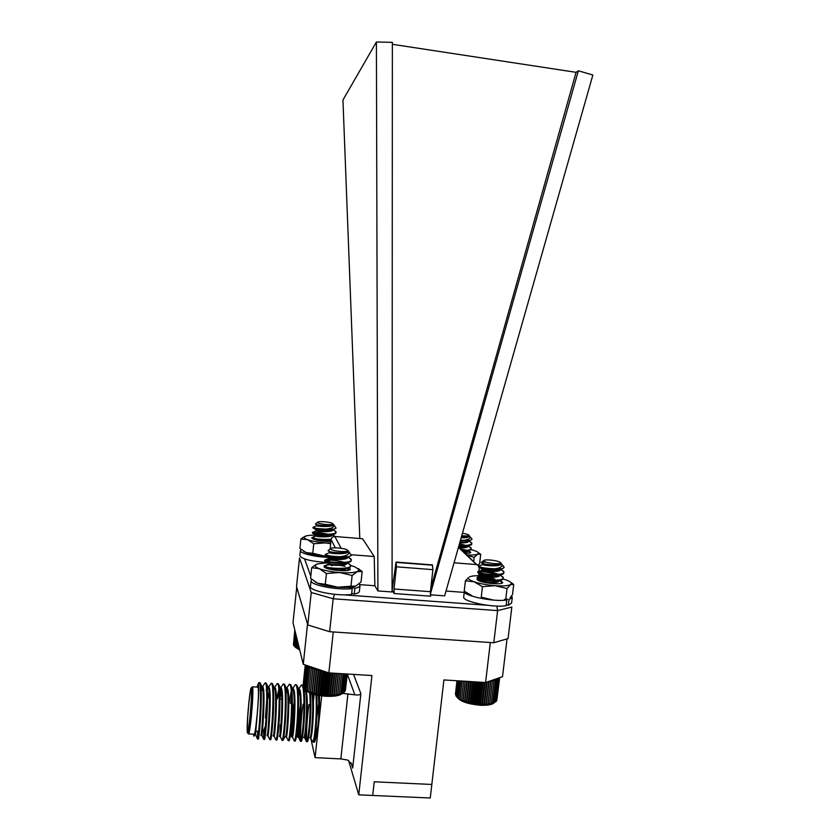 <?xml version="1.0" encoding="UTF-8"?>
<svg xmlns="http://www.w3.org/2000/svg" width="840" height="840" viewBox="0 0 840 840"><rect width="100%" height="100%" fill="white"/><g stroke="black" fill="none" stroke-linecap="round" stroke-linejoin="round"><path stroke-width="1.26" d="M296.73 587.223L307.524 624.015L303.272 664.293L293.013 622.766L296.73 587.223M333.26 631.953L490.319 642.516L485.583 682.51L443.909 679.949L431.823 784.455L374.231 781.799L431.823 784.455L430.259 798L358.754 794.84L371.931 675.538L328.86 672.893L333.26 631.953M485.583 682.51L502.509 676.725L507.024 639.009M372.708 795.459L374.231 781.799L372.708 795.459M328.86 672.893L303.272 664.293M348.579 760.442L358.754 794.84M310.758 738.108L315.084 757.638L340.83 758.909L347.707 760.074L351.792 764.169L352.685 768.065L351.162 762.972M342.5 693.399L354.858 694.827C358.25 695.268 360.255 694.859 360.875 693.609L352.685 768.065M314.16 694.418L313.373 701.851M315.084 757.638L321.699 695.898M319.483 695.583C320.156 713.223 316.071 745.605 313.677 742.035M313.32 742.098C314.381 741.982 315.409 735.703 316.428 723.261C317.153 712.793 317.247 703.385 316.722 695.048M315.956 694.88C316.481 703.216 316.375 712.667 315.661 723.219C314.506 736.911 313.404 743.075 312.344 741.741M318.538 719.691C319.032 709.811 318.927 701.704 318.234 695.352M309.781 737.783C311.272 740.628 314.024 705.8 311.966 693.746M303.692 737.447C305.235 740.786 308.154 699.636 305.393 690.974L304.752 689.231M297.423 727.493L297.518 736.9M297.602 737.121C299.008 740.733 301.969 699.058 299.292 690.533L298.557 688.947M294.189 701.683C291.921 715.029 290.724 734.496 291.428 736.586M291.501 736.785C292.772 740.67 295.774 698.481 293.192 690.091L292.635 688.748L291.764 688.601M288.719 698.544L288.026 702.597M285.768 689.462L286.744 688.139L287.322 688.433C290.714 692.107 287.301 742.518 286.104 736.302L285.39 736.449C286.514 740.607 289.569 697.904 287.07 689.661L286.387 688.191M279.269 736.102C280.256 740.544 283.353 697.316 280.949 689.22L280.476 688.034L279.52 688.075M278.869 689.346L276.591 698.827M273.147 735.756C273.977 740.492 277.127 696.727 274.817 688.779L274.176 687.446M267.015 735.409C267.687 740.428 270.889 696.139 268.663 688.349L268.286 687.32L267.225 687.645M266.574 689.283L266.196 690.543M260.873 735.063C261.387 740.365 264.642 695.552 262.521 687.918L262.175 686.952L261.072 687.477M260.4 689.336L260.106 690.396M254.72 734.716L255.57 728.868C254.793 734.192 254.195 736.627 253.764 736.155L253.407 734.16M259.455 682.721L260.589 683.823C261.702 688.013 261.377 705.653 260.379 720.226C259.371 733.719 258.647 739.998 258.216 739.074M258.185 736.05L258.416 731.241M263.256 690.575L263.529 689.283M265.555 683.057L266.752 684.264C267.918 688.558 267.645 706.104 266.647 720.573C265.639 733.94 264.873 740.229 264.369 739.421M264.264 737.373L264.548 730.149M267.95 698.334L269.136 691.52M271.635 683.393L272.895 684.716C274.113 689.115 273.903 706.545 272.916 720.909C271.897 734.16 271.1 740.45 270.512 739.767M275.237 691.331L275.688 689.315M277.715 683.728L279.038 685.167C280.308 689.661 280.161 706.997 279.163 721.245C278.145 734.38 277.305 740.67 276.644 740.103M279.951 698.575L281.316 691.215M283.773 684.075L285.169 685.608C286.493 690.207 286.398 707.438 285.401 721.581C284.382 734.611 283.51 740.891 282.776 740.45M289.832 684.422L290.724 684.631L291.291 686.07C292.656 690.753 292.625 707.889 291.627 721.917C290.608 734.832 289.706 741.111 288.897 740.786M293.423 691.152L293.8 689.661M295.88 684.768L296.793 684.999L297.413 686.522C298.82 691.299 298.841 708.33 297.843 722.253C296.825 735.042 295.89 741.332 295.019 741.122M298.421 695.95L299.46 691.183M301.906 685.115L303.072 685.724M303.765 688.034C304.941 695.919 305.036 707.438 304.048 722.589C303.03 735.263 302.054 741.552 301.119 741.447M300.899 740.88C300.038 737.667 300.888 719.229 303.051 704.214M310.495 693.2C311.094 701.6 311.01 711.512 310.244 722.925C309.225 735.483 308.217 741.773 307.219 741.773M306.978 741.279C306.002 738.276 306.768 719.691 308.963 704.54M310.621 694.922L310.968 693.378M257.659 731.199L257.428 738.917C257.838 740.229 258.562 733.992 259.591 720.185C260.694 704.067 260.957 684.957 259.486 682.784L258.206 683.624M257.04 687.089L258.269 683.676C259.035 686.207 258.772 695.51 257.481 711.585L255.486 734.716L254.888 734.685M255.486 734.664L255.602 731.094M261.177 689.325L262.941 687.005C265.724 690.648 262.196 741.237 261.628 735.032L261.062 735M267.341 689.283L268.611 687.047L269.052 687.361C271.981 691.016 268.485 741.562 267.76 735.347L267.236 735.325M273.494 689.294L274.669 687.414L275.153 687.719C278.24 691.373 274.774 741.877 273.882 735.672L273.126 735.63M275.782 739.589L273.861 735.494L273.819 733.477M277.337 698.87L278.995 691.278M279.636 689.356L280.707 687.771L281.243 688.075C284.487 691.74 281.043 742.203 279.993 735.987L279.552 735.966M281.883 739.841L279.962 735.777L280.276 724.815M286.104 736.302L285.989 735.158M287.994 708.089L291.26 691.163M291.879 689.598L292.761 688.506L293.391 688.79C296.94 692.465 293.538 742.844 292.194 736.617L291.816 736.596M292.068 735.756C291.617 731.661 292.887 713.748 294.956 701.578M298.568 688.989L299.45 689.147C303.145 692.832 299.775 743.159 298.274 736.932L298.2 736.575C297.507 733.32 298.788 713.58 301.088 700.854M304.08 689.955L304.605 689.315M306.022 690.585C309.12 698.659 305.823 743.179 304.343 737.247L304.038 737.236M305.855 732.081L306.127 740.849L304.238 736.743M306.526 704.13L307.188 700.266M312.764 694.008C314.874 706.954 311.776 742.885 310.401 737.562L310.139 737.552M312.648 703.259L313.278 699.783M319 695.499L319.505 702.461M316.197 736.575L316.155 726.705M316.754 718.116L319.347 699.384M306.285 741.426C307.272 742.77 308.343 736.586 309.467 722.883C310.254 711.28 310.328 701.274 309.708 692.864M300.951 715.649C299.817 728.353 299.534 736.67 300.09 740.597L298.2 736.575M300.206 741.122C301.13 742.455 302.159 736.26 303.272 722.547C304.427 706.534 304.143 687.509 302.085 685.314L301.34 684.978L299.964 687.047M294.126 740.807C294.977 742.14 295.964 735.935 297.066 722.211C298.211 706.178 298 687.151 296.037 684.947L295.344 684.6L294.01 686.606M293.318 688.706L293.024 689.745M291.522 696.749L290.462 703.5M288.036 740.492C288.813 741.815 289.758 735.62 290.85 721.875C291.984 705.831 291.858 686.784 289.968 684.59L289.338 684.232L288.057 686.165M287.028 689.493L286.041 693.903M281.935 740.177C282.639 741.5 283.531 735.294 284.623 721.539C285.747 705.474 285.705 686.417 283.889 684.232L283.322 683.875L282.082 685.724M281.306 688.17L279.888 694.544M275.825 739.861C276.455 741.185 277.305 734.969 278.387 721.203C279.5 705.127 279.531 686.06 277.809 683.865L277.284 683.508L276.098 685.283M275.268 687.939L274.932 689.304M269.703 739.547C270.26 740.87 271.068 734.643 272.129 720.867C273.242 704.771 273.357 685.692 271.709 683.508L271.246 683.141L270.102 684.841M263.76 730.832L263.55 739.053L261.765 735.252M263.571 739.231C264.054 740.554 264.821 734.318 265.87 720.531C266.973 704.413 267.162 685.325 265.608 683.141L265.188 682.784L264.086 684.411M263.172 687.55L262.51 690.533M255.57 728.868L257.481 711.585M257.743 687.13L258.185 687.162C258.793 691.719 258.342 702.167 256.809 718.494C255.559 730.044 254.594 735.273 253.911 734.181L248.787 733.919M252.137 687.13L252.672 686.837C253.208 691.394 252.703 701.841 251.171 718.19C249.921 729.75 248.997 734.979 248.367 733.898M248.808 702.901C249.931 692.307 250.803 687.256 251.422 687.75C251.979 691.677 251.507 701.683 250.005 717.749C248.777 729.13 247.884 734.055 247.317 732.533C246.908 727.608 247.401 717.738 248.808 702.901M249.953 717.056C248.882 727.062 248.073 731.609 247.538 730.674C247.107 726.537 247.538 717.497 248.861 703.553C249.921 693.567 250.73 689.01 251.276 689.881C251.727 693.84 251.286 702.901 249.953 717.056M265.451 717.896L266.711 700.486M267.267 709.044L267.446 691.845M263.392 731.168L265.451 726.033M392.364 44.3L576.082 72.324L430.763 588.546M392.081 590.457L396.07 562.065L432.369 564.9L432.915 569.646L430.406 591.686L430.668 596.2L394.159 593.523L392.207 590.468M359.762 584.63L374.861 585.753L377.906 590.94L376.404 42L342.951 100.013L359.804 538.514M376.404 42L392.364 42.346L392.081 591.98L377.906 590.94M374.861 585.753L374.231 556.521L362.586 538.745L334.856 536.498C332.787 536.539 331.538 537.558 331.118 539.574L330.11 549.045M430.679 594.825L444.644 595.854L592.861 75.012L578.361 70.77L430.3 594.332M578.361 70.77L576.082 72.324M464.237 592.4L446.019 591.045M493.794 642.747L508.064 638.589L511.844 607.058L497.606 610.606L493.794 642.747L329.627 631.701L307.797 624.971L296.52 586.488L299.502 558.001L311.231 592.484L307.797 624.971M334.425 594.29L333.165 598.763L329.627 631.701M311.231 592.484L333.165 598.763L497.606 610.606L497.007 607.1M479.336 566.685L478.685 575.683M478.391 578.151L478.317 578.771M463.197 547.869L458.619 546.735L460.341 549.161M454.052 562.79L476.826 564.596L479 566.034M374.231 556.521L351.404 554.736M329.837 551.628L329.763 552.279M329.395 555.775L328.955 559.839L326.487 562.79M394.159 593.523L394.002 588.998L430.406 591.686M396.07 562.065L396.469 566.832L394.002 588.998M323.558 671.107L323.085 671.538L322.739 670.835M321.72 670.499L320.869 671.192L320.407 670.058M319.925 669.889L318.717 670.782L318.276 669.333L315.599 694.092L316.292 693.536L317.594 694.523L318.433 693.956L321.783 695.184L325.164 694.796L326.088 695.583L327.432 694.932L328.219 695.667L329.647 694.985L330.298 695.678L331.81 694.964L332.315 695.625L333.879 694.859L334.226 695.489L339.35 694.102L339.213 694.67L343.896 692.412M318.161 669.301L316.659 670.32L316.344 668.776L317.457 669.06M316.344 668.776L314.717 669.805L314.559 668.273L316.344 668.776L313.698 693.609L314.233 693.063L315.599 694.092M314.559 668.273L312.911 669.239L312.921 667.716L314.559 668.273L311.923 693.074L312.291 692.517L313.698 693.609M312.921 667.716L311.262 668.64L311.441 667.128L312.921 667.716L310.286 692.496L310.495 691.94L311.923 693.074M310.643 666.771L311.441 667.128L309.792 668.01L310.107 666.593M310.034 666.572L308.511 667.349L308.899 666.194M308.595 666.089L307.43 666.676L307.818 665.826M307.262 665.637L306.579 665.984L306.852 665.5M340.064 556.731C346.574 555.996 349.524 554.337 348.894 551.764L351.372 555.419L349.031 556.658L340.064 556.731C331.769 556.416 326.886 555.639 325.416 554.421L327.096 553.665M348.243 557.141L351.33 559.797C351.855 564.071 325.185 562.548 324.786 560.196L326.55 559.419M345.986 562.223L347.067 562.643M347.55 562.842L350.711 565.572C351.246 569.95 324.419 568.397 324.167 565.971L325.994 565.163M345.576 568.019L346.427 568.355M346.846 568.544L348.285 569.279M349.031 556.658C342.132 558.611 324.649 556.553 325.29 555.009L325.657 554.652M345.649 556.909L346.332 557.141M351.215 560.227L351.046 561.099C348.936 564.921 323.978 562.905 324.681 560.805L324.713 560.679C325.038 559.303 338.562 560.217 345.944 562.947M350.595 566.002L350.395 566.916C348.149 570.78 323.337 568.754 324.062 566.58M338.247 547.964C333.512 547.659 330.897 547.942 330.404 548.803C330.981 549.969 334.205 550.851 340.074 551.45C344.946 551.754 347.55 551.45 347.886 550.547C347.141 549.392 343.928 548.53 338.247 547.964M348.894 551.764L348.411 551.061M348.065 550.694L348.411 551.187L347.204 551.964L340.064 552.825C333.06 552.521 329.049 551.817 328.041 550.704L328.135 550.62M348.411 551.187L347.886 550.547M348.39 551.345L348.39 551.46C348.737 554.61 330.477 553.928 329.5 552.605L330.372 552.206M338.541 553.046L341.366 553.697M347.76 557.235C348.117 560.458 329.742 559.766 328.87 558.39L328.797 558.275C329.921 557.561 333.994 557.97 341.03 559.514M347.161 562.8L347.141 563.021C347.487 566.307 328.996 565.603 328.241 564.165L328.933 563.755M338.195 564.7L340.673 565.32M346.542 568.606L343.182 570.738M347.204 551.964C343.014 553.928 329.038 552.699 329.49 551.754L329.7 551.586M341.407 552.972L343.35 553.529M348.369 556.742L347.603 557.077C345.629 559.913 328.409 558.716 328.881 557.55L328.944 557.434C331.286 556.857 335.937 557.487 342.909 559.335M347.193 562.034L347.046 562.779M351.046 561.099L346.962 562.895C344.894 565.75 327.8 564.553 328.262 563.336L324.713 560.679M340.715 564.585L342.468 565.131M346.574 567.861L346.395 568.606M350.395 566.916L346.311 568.701C345.03 569.825 342.258 570.433 337.974 570.518M340.347 570.392L341.397 570.717M342.689 693.189C340.211 695.604 334.604 696.633 325.868 696.287C315.105 695.363 308.238 693.168 305.288 689.693M345.387 690.438L347.319 674.026M344.904 691.331L347.172 674.016M344.201 692.129L344.883 691.582L346.794 673.995M306.065 665.238L303.566 687.792L306.39 690.564L310.286 692.496M305.498 665.049L303.576 687.614M305.267 664.965L303.209 686.669M303.072 685.671L305.256 664.965M344.201 692.192L346.175 673.953M343.298 692.748L345.345 673.9M342.174 693.263L344.284 673.837M340.862 693.714L343.024 673.764M339.35 694.102L341.565 673.67M337.701 695.005L340.022 673.575M337.68 694.428L339.938 673.575M336.031 695.279L338.394 673.481M335.843 694.68L338.142 673.46M334.226 695.489L336.62 673.365M333.879 694.859L336.21 673.344M332.315 695.625L334.73 673.25M331.81 694.964L334.152 673.218M330.298 695.678L332.724 673.134M329.647 694.985L332.01 673.082M328.219 695.667L330.656 673.008M327.432 694.932L329.794 672.956M326.088 695.583L328.534 672.788M325.164 694.796L327.569 672.462M323.935 695.415L326.435 672.084M322.896 694.596L325.343 671.822M321.783 695.184L324.334 671.37M320.639 694.312L323.085 671.538M319.662 694.89L322.256 670.677M318.433 693.956L320.869 671.192M317.594 694.523L320.208 669.984M316.292 693.536L318.717 670.782M314.233 693.063L316.659 670.32M312.291 692.517L314.717 669.805M310.495 691.94L312.911 669.239M308.858 691.31L311.262 668.64M307.387 690.648L309.792 668.01M306.117 689.955L308.511 667.349M305.046 689.241L307.43 666.676M304.185 688.517L306.579 665.984M325.931 529.106C331.758 528.496 334.415 527.111 333.879 524.947L336.084 528.139L333.921 529.148L325.931 529.106C318.665 528.822 314.391 528.224 313.089 527.31L314.192 526.817M333.784 530.093L336.063 532.077C336.536 535.521 312.984 534.188 312.543 532.434L313.688 531.93M330.298 534.114L331.769 534.597M335.947 532.434L335.822 533.169L332.346 534.807M333.186 535.164L335.244 536.529M331.202 539.133C324.387 540.151 312.155 538.65 311.997 537.558L313.194 537.033M329.983 539.259L331.118 539.637M333.921 529.148C327.737 530.659 312.428 528.969 312.984 527.846L313.446 527.552M329.406 529.294L330.561 529.599M332.094 530.082L332.661 530.292M335.822 533.169C334.026 536.256 311.84 534.544 312.438 532.99L312.469 532.885C315.21 532.014 321.143 532.644 330.256 534.755M331.611 535.196L332.147 535.395M331.096 539.774C321.856 540.32 315.494 539.837 312.007 538.303M324.544 521.766C320.292 521.482 317.94 521.672 317.499 522.354C318.014 523.268 320.838 523.981 325.973 524.506C330.341 524.801 332.682 524.591 332.997 523.887C332.356 522.984 329.543 522.281 324.544 521.766M333.879 524.947L333.428 524.339M333.186 524.076L332.346 525.063L325.962 525.704C319.82 525.431 316.302 524.874 315.409 524.034L315.494 523.971M333.469 524.454L332.997 523.887M333.438 524.58L333.449 524.674C333.753 527.236 317.646 526.638 316.712 525.693L318.549 525.472M322.13 525.819L325.941 526.543M332.903 529.809C333.218 532.423 317.006 531.825 316.155 530.827L325.679 531.699M331.716 533.967L332.272 534.524M332.346 534.933C332.671 537.611 316.365 536.991 315.609 535.962L315.546 535.878C316.302 535.385 319.589 535.71 325.406 536.855M330.971 540.992L329.238 541.558M332.346 525.063C328.556 526.617 316.312 525.609 316.701 524.958L317.289 524.811M325.973 525.893L328.125 526.438M333.784 529.158L332.766 529.62C331.055 531.919 315.756 530.922 316.155 530.103L316.218 530.019C317.993 529.662 321.846 530.187 327.768 531.583M332.304 533.883L332.377 534.503M332.199 534.765C330.425 537.096 315.21 536.088 315.619 535.238L315.672 535.154C317.489 534.755 321.394 535.28 327.411 536.729M331.034 540.351L324.765 541.38M316.439 540.141L325.416 541.433M299.754 650.087L295.176 647.073M295.218 631.712L293.769 645.582L296.237 647.903L299.586 649.404M294.945 630.577L293.78 645.466M294.808 630.053L293.465 644.7M298.379 648.396L298.673 645.666M297.098 647.861L297.728 641.855M295.985 647.304L296.909 638.516M295.05 646.737L296.205 635.702M294.305 646.159L295.649 633.423M463.312 540.351C468.321 539.784 470.547 538.534 469.98 536.592L472.048 539.165L470.589 540.351L460.467 540.267M467.103 540.529L467.88 540.803M469.728 541.569L471.849 543.48C470.925 545.118 466.651 545.727 459.029 545.297M459.459 543.795L467.471 545.853M471.733 543.837L471.597 544.551L468.174 546.137M469.088 546.546L471.272 548.51C470.788 549.875 467.723 550.536 462.042 550.505M470.589 540.351L460.288 540.897M464.572 540.435L466.284 540.918M467.922 541.464L468.5 541.684M471.597 544.551C469.865 545.874 465.623 546.336 458.85 545.916M463.995 545.423L465.948 545.979M467.397 546.483L467.954 546.693M471.156 548.867L470.999 549.612C469.928 550.61 467.166 551.124 462.714 551.135M461.759 535.7L462.945 535.815C466.715 536.077 468.709 535.899 468.93 535.28C468.562 534.566 466.41 533.904 462.452 533.284M469.98 536.592L469.382 535.868L463.04 536.991M469.34 536.004L469.35 536.162C468.825 537.337 466.095 537.884 461.16 537.821M461.192 537.695L461.759 537.821M468.762 541.191C468.111 542.472 465.098 543.029 459.721 542.861M459.827 542.514L461.475 542.892M467.502 545.223L468.058 545.779M468.185 546.221C467.555 547.501 464.615 548.069 459.344 547.932M458.798 547.407L461.171 547.942M466.977 550.284L467.544 550.841M467.596 551.25L464.394 552.741M468.468 536.434L461.339 537.18M461.79 537.191L463.995 537.768M470.012 540.425L468.626 541.002C467.324 541.957 464.415 542.367 459.9 542.231M459.995 541.905L463.596 542.819M468.122 545.15L468.216 545.759M468.027 546.063C466.546 547.071 463.428 547.47 458.651 547.271M467.565 550.211L467.618 550.83M470.999 549.612L463.817 552.195M499.076 677.901L499.454 678.594L498.781 677.996M498.572 678.069L499.076 679.161L498.015 678.269M497.952 678.279L498.467 679.686L497.658 678.384M497.228 678.657L497.637 680.159L496.335 679.087L497.228 678.657M496.335 679.087L496.598 680.578L495.254 679.455L496.335 679.087M495.254 679.455L495.358 680.946L493.983 679.77L495.254 679.455M493.154 679.928L493.983 679.77L493.931 681.24L492.639 680.096M457.853 680.81L456.068 696.108L457.989 698.208L462.872 700.896L463.124 700.34L464.499 701.505L464.919 700.97L466.263 702.082L466.841 701.547L468.143 702.607L468.867 702.082L470.117 703.091L470.978 702.555L474.233 703.878L475.367 703.322L476.332 704.172L477.582 703.595L478.433 704.393L479.787 703.794L480.512 704.55L481.94 703.92L482.528 704.634L484.04 703.973L484.481 704.645L486.045 703.941L486.329 704.582L489.689 703.647L489.657 704.225L492.524 680.138L492.324 681.471L491.327 680.547M490.812 680.726L490.57 681.639L489.941 681.02M502.1 565.52L504.2 567.263L502.73 568.67L494.676 568.806C485.762 568.418 480.406 567.546 478.622 566.192L480.175 565.541M499.716 568.964L500.283 569.195M501.113 569.573L503.958 572.135C504.399 576.261 478.349 574.056 477.95 571.83L477.907 571.715C477.467 570.213 492.544 571.61 499.758 574.865L499.842 574.172M500.367 575.148L503.286 577.784C503.727 582.005 477.54 579.758 477.278 577.469L477.246 577.353C479.084 576.146 484.953 576.681 494.855 578.97C488.303 577.71 482.99 577.395 478.926 578.025C483.704 577.825 489.605 578.76 496.64 580.839M502.73 568.67C496.881 570.832 477.75 568.323 478.485 566.769L478.884 566.444M497.679 568.964L498.834 569.363M503.843 572.544L503.654 573.405C501.532 576.996 477.046 574.381 477.824 572.418L477.866 572.292C478.265 571.053 491.085 572.24 498.382 575.043M503.171 578.193L502.961 579.096C500.714 582.729 476.364 580.094 477.162 578.057L477.194 577.952C477.813 577.322 480.459 577.259 485.111 577.742M490.108 560.007C486.098 559.734 483.924 559.976 483.556 560.711C484.323 561.96 487.851 562.926 494.151 563.598C498.278 563.871 500.451 563.619 500.682 562.842C499.737 561.593 496.219 560.648 490.108 560.007M494.676 568.806C500.157 568.134 502.562 566.664 501.911 564.385L500.934 563.157M500.682 562.884L501.186 563.514L500.535 564.06L494.288 564.952C486.769 564.585 482.391 563.798 481.142 562.569L485.394 561.95M501.134 563.682L501.144 563.871C501.449 566.916 483.567 565.782 482.632 564.512L483.62 564.175M490.969 565.121L493.994 565.866M500.472 569.53C500.756 572.639 482.8 571.484 481.961 570.161L481.877 570.045C482.958 569.436 486.864 569.929 493.616 571.547M499.8 575.179C500.084 578.361 482.034 577.175 481.288 575.809L481.215 575.694C482.37 575.043 486.37 575.547 493.217 577.238M499.139 580.828C497.354 582.865 492.66 583.443 485.058 582.561M502.961 579.096L498.929 580.734C496.808 583.433 480.123 581.805 480.638 580.629L480.554 581.343L481.299 581.07M490.35 582.246L492.796 582.908M500 564.323C495.915 566.087 482.139 564.564 482.622 563.692L482.947 563.525M494.046 565.152L495.999 565.75M501.585 568.837L500.315 569.373C498.351 572.019 481.446 570.433 481.961 569.341L482.034 569.236C484.281 568.775 488.775 569.51 495.516 571.431M503.654 573.405L499.622 575.053C497.574 577.721 480.784 576.125 481.299 574.99L481.362 574.885C483.641 574.371 488.197 575.117 495.023 577.111M499.191 579.863L499.055 580.577M480.638 580.629L477.194 577.952M492.849 582.204L494.519 582.782M494.172 702.755C492.167 704.728 487.483 705.558 480.144 705.232C468.185 704.109 460.614 701.578 457.454 697.63M457.023 680.757L455.658 695.09M456.95 680.757L455.459 694.145M496.902 699.972L499.611 677.985M496.482 700.833L499.454 678.594M495.852 701.6L496.451 701.138L499.076 679.161M489.657 704.225L495.842 701.694L498.467 679.686M457.328 680.778L456.078 696.014M456.74 696.832L458.598 680.851M495.012 702.208L497.637 680.159M493.962 702.671L496.598 680.578M492.723 703.059L495.358 680.946M491.295 703.395L493.931 681.24M489.689 703.647L492.324 681.471M488.061 704.435L490.886 680.694M487.935 703.836L490.57 681.639M486.329 704.582L489.09 681.314M486.045 703.941L488.681 681.723M484.481 704.645L487.169 681.965M484.04 703.973L486.623 682.154M482.528 704.634L485.153 682.49M481.94 703.92L484.491 682.448M480.512 704.55L483.137 682.364M479.787 703.794L482.328 682.311M478.433 704.393L481.058 682.238M477.582 703.595L480.113 682.175M476.332 704.172L478.937 682.101M475.367 703.322L477.876 682.038M474.233 703.878L476.816 681.975M473.151 702.975L475.64 681.901M472.154 703.51L474.705 681.849M470.978 702.555L473.424 681.765M470.117 703.091L472.626 681.712M468.867 702.082L471.272 681.629M468.143 702.607L470.61 681.597M466.841 701.547L469.193 681.502M466.263 702.082L468.689 681.471M464.919 700.97L467.219 681.387M464.499 701.505L466.862 681.366M463.124 700.34L465.36 681.272M462.872 700.896L465.171 681.261M461.486 699.689L463.649 681.167L461.391 700.245M460.016 698.996L462.105 681.072M458.714 698.282L460.74 680.988M457.622 697.557L459.564 680.915M345.629 568.732L344.085 568.197M348.81 567.609L350.322 569.121C350.501 572.397 324.86 570.034 324.135 566.706L335.286 568.827M341.576 570.717L340.494 570.381M345.681 568.008L346.395 568.281M346.836 568.481L348.117 569.121M358.207 568.523L362.156 571.557L361.011 582.078L355.834 586.068C352.286 587.38 346.322 587.769 337.943 587.223C329.48 586.53 322.718 585.197 317.646 583.233L314.958 581.837M362.156 571.557L357.409 571.547L352.139 575.463L339.518 572.523L326.424 573.521L319.19 568.638L311.682 567.714L316.323 564.312M355.834 586.068L350.973 586.204L352.139 575.463M350.973 586.204L337.943 587.223L325.28 584.304L326.424 573.521M325.28 584.304L317.646 583.233L310.558 578.308L311.682 567.714M327.695 562.779L317.289 563.924L315.252 565.373C314.99 566.391 316.302 567.483 319.19 568.638C324.282 570.518 331.055 571.82 339.518 572.523C347.907 573.09 353.871 572.764 357.409 571.547L359.142 569.699L354.806 566.8L350.711 565.541M324.135 566.706L327.022 565.037C332.504 564.428 338.552 564.869 345.167 566.36M329.217 557.403C315.672 557.12 299.796 553.35 300.384 550.641L301.203 549.591M327.075 562.548C311.094 561.372 302.022 559.104 299.849 555.765L299.869 555.629M330.026 539.9L328.219 539.396M330.918 541.517C321.384 541.464 315.063 540.361 311.945 538.199L320.786 539.962M330.068 539.259L331.118 539.606L335.339 547.827M329.343 556.196L323.978 555.923C316.491 555.282 310.538 554.169 306.106 552.583L303.492 551.271M330.677 543.743L325.364 542.903L313.761 543.743L307.461 539.648L300.899 539.049L304.899 536.34M329.375 555.933L323.978 555.923L312.764 553.287L313.761 543.743M312.764 553.287L306.106 552.583L299.922 548.457L300.899 539.049M321.762 535.479C314.612 534.944 309.351 535.101 305.97 535.952L304.07 537.117C303.881 537.894 305.004 538.734 307.461 539.648C311.903 541.17 317.867 542.251 325.364 542.903L330.74 543.197M311.945 538.199L314.601 536.928M466.631 552.206L462.536 550.977M461.654 550.126L465.181 551.061M466.694 551.575L467.281 551.807M478.265 565.078L479.64 563.441L480.711 554.284L477.677 554.117L474.191 557.351L467.03 555.261M473.697 561.614L474.191 557.351M478.159 552.5L480.711 554.284M466.736 554.977C472.185 555.188 475.829 554.904 477.677 554.117L478.506 553.046C478.223 552.174 476.543 551.25 473.456 550.274L471.019 549.581M462.494 547.911L458.829 547.428M460.446 548.982L467.659 550.452M468.405 550.704L470.82 552.321C470.547 553.046 468.626 553.381 465.034 553.35M497.921 582.047C490.665 579.096 477.372 577.878 477.046 579.222L488.649 582.435L484.606 582.204M490.896 582.96L488.649 582.435M486.297 582.708L484.669 582.477M497.259 580.787C490.434 578.634 484.323 577.721 478.926 578.025L477.036 579.127L477.362 579.768C479.882 582.96 502.887 585.407 502.73 582.466L499.863 580.356M497.994 581.343L498.666 581.616M507.769 599.288L505.953 599.75M510.038 597.849L512.484 594.72L513.723 584.441L510.647 584.567L507.045 588.525L495.002 585.679L482.465 586.677L474.096 581.784L465.423 580.766L468.437 577.847C468.143 579.033 470.032 580.346 474.096 581.784C479.903 583.695 486.875 584.997 495.002 585.679C502.971 586.215 508.19 585.837 510.647 584.567L511.392 583.264C511.025 582.13 508.998 580.933 505.292 579.684L503.034 578.991M507.717 599.277L505.796 599.014L507.045 588.525M493.3 600.033L481.226 597.208L482.465 586.677M472.427 596.053L464.216 591.129L465.423 580.766M510.783 582.361L513.723 584.441M494.624 577.143L490.665 576.545M469.392 576.933C472.08 575.736 477.257 575.411 484.943 575.946M478.527 564.795L479.157 566.307M504.452 599.288L506.804 600.012C493.742 602.133 462.987 595.791 464.352 591.381L464.363 591.245M463.722 596.82L463.701 596.999C462.326 601.514 493.059 607.919 506.121 605.724L506.804 600.012M511.539 596.085L512.264 597.471L509.019 599.602L508.337 605.304L506.237 604.758M512.243 597.65L511.592 603.11L508.337 605.304M348.506 587.36L352.223 588.62C337.733 590.478 309.897 585.039 311.073 580.692L311.819 579.464M310.485 586.257L310.454 586.457C309.278 590.909 337.092 596.4 351.582 594.468L352.223 588.62M359.121 583.905L360.024 585.47C359.951 586.667 358.239 587.591 354.889 588.242L350.91 587.15M360.003 585.669L359.394 591.224C359.32 592.452 357.609 593.397 354.249 594.069L354.889 588.242M354.249 594.069L351.708 593.365M353.556 674.404L360.875 693.609M340.83 758.909L347.939 693.714M354.858 694.827L347.308 674.09M304.563 558.915L310.779 576.198M343.308 594.815L487.463 605.283M483.956 578.886L483.157 578.099M480.732 575.715L478.894 573.92M326.477 565.782L326.225 565.183M476.459 564.553L458.451 547.355M341.156 548.289L334.856 536.498M340.284 557.508L339.885 556.731M331.727 565.866L331.411 565.183M330.32 562.811L328.955 559.839M396.469 566.832L432.915 569.646M396.302 562.391L432.642 565.215M313.75 741.815L314.444 741.846M305.393 690.974L304.322 688.685M299.292 690.533L297.413 686.522M293.192 690.091L291.291 686.07M285.39 736.449L283.374 739.536M287.07 689.661L285.169 685.608M280.949 689.22L279.038 685.167M274.817 688.779L272.895 684.716M268.663 688.349L266.752 684.264M262.521 687.918L260.589 683.823M259.119 682.427L258.269 683.676M255.602 734.916L257.418 738.791M262.542 686.69L265.188 682.784M268.611 687.047L271.246 683.141M267.918 735.588L269.671 739.326M274.669 687.414L277.284 683.508M280.707 687.771L283.322 683.875M286.744 688.139L289.338 684.232M286.052 736.04L287.963 740.103M292.761 688.506L295.344 684.6M292.404 736.9L294.031 740.355M298.767 688.863L301.34 684.978M310.643 737.867L312.165 741.09M262.941 687.005L262.175 686.952M269.052 687.361L268.286 687.32M275.153 687.719L274.386 687.677M281.243 688.075L280.476 688.034M287.322 688.433L286.556 688.391M293.391 688.79L292.635 688.748M299.45 689.147L298.694 689.105M302.085 685.314L302.841 685.356M296.037 684.947L296.793 684.999M289.968 684.59L290.724 684.631M283.889 684.232L284.655 684.275M277.809 683.865L278.565 683.918M271.709 683.508L272.475 683.55M265.608 683.141L266.375 683.193M259.486 682.784L260.253 682.825M258.185 687.162L252.672 686.837M251.422 687.75L252.63 686.7M247.643 732.911L248.325 733.708M263.687 690.606L261.219 690.459M258.709 731.251L256.137 731.125M282.576 699.174L279.951 699.017M275.489 724.563L274.712 724.521M478.947 573.468L481.257 575.736M483.725 578.151L484.533 578.949M476.826 564.596L458.514 547.134M350.627 566.297L350.711 565.582M351.256 560.522L351.32 559.933M324.408 566.643L324.145 565.866M324.681 560.805L324.755 560.081M325.29 555.009L325.374 554.284M330.404 548.803L328.041 550.704M329.49 551.764L329.417 552.489M328.881 557.55L328.797 558.275M328.262 563.336L328.188 564.06M329.5 552.605L325.416 554.421M347.949 556.93L351.194 559.251M328.87 558.39L324.786 560.196M347.361 562.716L350.553 564.984M328.241 564.165L324.167 565.971M346.784 568.491L348.673 569.835M325.332 554.883L328.944 557.434M324.334 566.643L326.792 568.365M336 532.718L336.053 532.172M311.913 538.02L311.966 537.474M312.438 532.99L312.512 532.34M312.984 527.846L313.047 527.205M317.499 522.354L315.409 524.034M316.701 524.958L316.627 525.609M316.155 530.103L316.092 530.744M315.619 535.238L315.546 535.878M316.712 525.693L313.089 527.31M332.976 529.515L335.947 531.636M316.155 530.827L312.543 532.434M332.462 534.649L335.076 536.519M315.609 535.962L311.997 537.558M313.016 527.751L316.218 530.019M312.469 532.885L315.672 535.154M312.144 538.178L313.856 539.385M471.198 549.139L471.272 548.52M471.776 544.11L471.849 543.48M468.846 540.918L471.744 543.05M468.29 545.948L471.146 548.048M467.733 550.977L470.253 552.836M503.202 578.498L503.286 577.794M503.874 572.838L503.958 572.135M477.162 578.057L477.246 577.353M477.824 572.418L477.907 571.715M478.485 566.769L478.569 566.066M483.556 560.711L481.142 562.569M500.682 562.842L501.449 563.682M501.911 564.385L504.2 567.263M482.622 563.692L482.548 564.396M481.961 569.341L481.877 570.045M481.299 574.99L481.215 575.694M482.632 564.512L478.622 566.192M500.651 569.226L503.822 571.578M481.961 570.161L477.95 571.83M500.021 574.896L503.139 577.196M481.288 575.809L477.278 577.469M499.391 580.545L502.446 582.803M478.527 566.643L482.034 569.236M477.866 572.292L481.362 574.885M315.252 565.373L313.467 566.15M359.142 569.699L361.473 571.337M349.209 570.014L350.322 569.121M324.828 567.43L324.198 566.675M299.849 555.765L300.384 550.641M304.07 537.117L302.337 537.873M478.506 553.046L479.608 553.854M470.085 552.899L470.82 552.321M468.437 577.847L467.744 578.13M511.392 583.264L512.474 584.062M501.669 583.264L502.73 582.466M463.701 596.999L464.352 591.381M310.454 586.457L311.073 580.692"/></g></svg>
